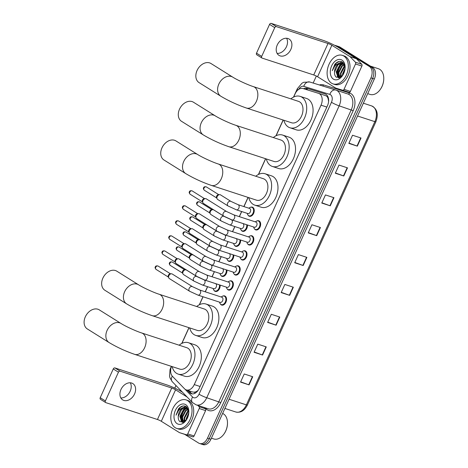 <?xml version="1.0" encoding="UTF-8"?>
<svg xmlns="http://www.w3.org/2000/svg" width="468" height="468" viewBox="0 0 468 468"><rect width="100%" height="100%" fill="white"/><g stroke="black" fill="none" stroke-linecap="round" stroke-linejoin="round"><path stroke-width="0.7" d="M220.124 285.082A4.803 3.206 108.1 0 1 218.767 289.856A4.803 3.206 108.1 0 1 215.274 291.412A4.803 3.206 108.1 0 1 214.794 291.184A4.803 3.206 108.1 0 1 213.94 290.283M226.939 270.054A4.803 3.206 108.1 0 1 225.582 274.827A4.803 3.206 108.1 0 1 222.089 276.383A4.803 3.206 108.1 0 1 221.616 276.155A4.803 3.206 108.1 0 1 220.756 275.254M233.754 255.025A4.803 3.206 108.1 0 1 232.403 259.793A4.803 3.206 108.1 0 1 228.91 261.349A4.803 3.206 108.1 0 1 228.431 261.126A4.803 3.206 108.1 0 1 227.577 260.226M240.575 239.996A4.803 3.206 108.1 0 1 239.218 244.764A4.803 3.206 108.1 0 1 235.726 246.32A4.803 3.206 108.1 0 1 235.246 246.098A4.803 3.206 108.1 0 1 234.392 245.197M247.391 224.968A4.803 3.206 108.1 0 1 246.039 229.735A4.803 3.206 108.1 0 1 242.547 231.291A4.803 3.206 108.1 0 1 242.067 231.069A4.803 3.206 108.1 0 1 241.213 230.168M250.602 207.254A4.803 3.206 108.1 0 1 252.346 207.137A4.803 3.206 108.1 0 1 252.819 207.359A4.803 3.206 108.1 0 1 253.767 213.063A4.803 3.206 108.1 0 1 249.362 216.263A4.803 3.206 108.1 0 1 248.882 216.04A4.803 3.206 108.1 0 1 248.028 215.14M229.735 281.022A4.803 3.206 108.1 0 1 231.479 280.899A4.803 3.206 108.1 0 1 231.952 281.128A4.803 3.206 108.1 0 1 232.9 286.831A4.803 3.206 108.1 0 1 228.495 290.031A4.803 3.206 108.1 0 1 228.015 289.809A4.803 3.206 108.1 0 1 227.161 288.902M236.551 265.994A4.803 3.206 108.1 0 1 238.294 265.871A4.803 3.206 108.1 0 1 238.774 266.093A4.803 3.206 108.1 0 1 239.721 271.803A4.803 3.206 108.1 0 1 235.31 275.003A4.803 3.206 108.1 0 1 234.837 274.774A4.803 3.206 108.1 0 1 233.977 273.874M243.372 250.965A4.803 3.206 108.1 0 1 245.109 250.842A4.803 3.206 108.1 0 1 245.589 251.064A4.803 3.206 108.1 0 1 246.537 256.774A4.803 3.206 108.1 0 1 242.131 259.974A4.803 3.206 108.1 0 1 241.652 259.746A4.803 3.206 108.1 0 1 240.798 258.845M250.187 235.93A4.803 3.206 108.1 0 1 251.93 235.814A4.803 3.206 108.1 0 1 252.41 236.036A4.803 3.206 108.1 0 1 253.352 241.745A4.803 3.206 108.1 0 1 248.947 244.939A4.803 3.206 108.1 0 1 248.467 244.717A4.803 3.206 108.1 0 1 247.613 243.816M222.92 296.051A4.803 3.206 108.1 0 1 224.658 295.928A4.803 3.206 108.1 0 1 225.137 296.156A4.803 3.206 108.1 0 1 226.085 301.86A4.803 3.206 108.1 0 1 221.674 305.06A4.803 3.206 108.1 0 1 221.2 304.838A4.803 3.206 108.1 0 1 220.34 303.937M257.008 220.902A4.803 3.206 108.1 0 1 258.745 220.785A4.803 3.206 108.1 0 1 259.225 221.007A4.803 3.206 108.1 0 1 260.173 226.717A4.803 3.206 108.1 0 1 255.762 229.911A4.803 3.206 108.1 0 1 255.288 229.689A4.803 3.206 108.1 0 1 254.428 228.788M171.504 366.391A9.003 6.014 -71.9 0 0 172.464 376.336L184.55 388.803A9.003 6.014 -71.9 0 0 185.392 389.487A9.003 6.014 -71.9 0 0 186.287 389.908A9.003 6.014 -71.9 0 0 194.267 384.591L321.019 105.171A9.003 6.014 -71.9 0 0 318.632 93.372A9.003 6.014 -71.9 0 0 318.568 93.354L303.012 88.54A9.003 6.014 -71.9 0 0 295.097 93.875L293.664 97.04M328.624 101.059A3.001 2.007 -71.9 0 0 328.513 100.813L328.115 98.73C327.711 97.098 326.834 96.057 325.471 95.607L318.69 93.389M186.287 389.908L193.044 392.114L195.039 392.102L196.712 391.359A3.001 2.007 -71.9 0 0 197.566 391.102M198.28 390.131A9.003 6.014 108.1 0 1 196.712 391.359M328.513 100.813A9.003 6.014 108.1 0 1 328.565 101.755M318.632 93.372L325.471 95.607M283.222 120.048L276.114 135.726M265.678 158.734L258.564 174.412M248.128 197.42L243.963 206.604M241.716 211.554L239.394 216.672M234.901 226.582L232.578 231.701M228.08 241.617L225.757 246.73M221.265 256.645L218.942 261.758M214.443 271.674L212.127 276.787M207.628 286.703L205.306 291.821M203.059 296.77L199.467 304.686M189.031 327.694L181.923 343.372M187.182 390.201L189.517 392.605A9.003 6.014 -71.9 0 0 190.359 393.295A9.003 6.014 -71.9 0 0 191.254 393.717A9.003 6.014 -71.9 0 0 199.233 388.393L327.465 105.715A9.003 6.014 -71.9 0 0 325.079 93.916A9.003 6.014 -71.9 0 0 325.02 93.898L307.131 88.358A9.003 6.014 -71.9 0 0 303.644 88.733M192.137 393.898A9.003 6.014 108.1 0 1 192.061 393.851A9.003 6.014 108.1 0 1 191.213 393.161L188.885 390.757M337.352 76.36A12.004 8.014 108.1 0 1 340.493 65.116A12.004 8.014 108.1 0 0 337.352 76.36M342.225 63.127A12.004 8.014 108.1 0 1 342.98 62.472A12.004 8.014 108.1 0 0 342.225 63.127M181.063 420.896A12.004 8.014 108.1 0 1 184.205 409.658A12.004 8.014 108.1 0 0 181.063 420.896M185.936 407.663A12.004 8.014 108.1 0 1 186.691 407.008A12.004 8.014 108.1 0 0 185.936 407.663M334.755 45.39A9.003 6.014 108.1 0 1 335.731 45.577A9.003 6.014 108.1 0 1 336.627 45.999L369.451 66.52A9.003 6.014 108.1 0 1 370.937 77.899L207.511 438.171A9.003 6.014 108.1 0 1 199.532 443.488A9.003 6.014 108.1 0 1 198.637 443.073L184.632 434.316M174.78 388.118L175.968 385.509M313.168 83.047L316.339 76.056M335.731 45.577L339.13 46.689A9.003 6.014 108.1 0 1 340.025 47.11L372.844 67.632A9.003 6.014 108.1 0 1 374.336 79.01L210.91 439.282L209.214 438.727A9.003 6.014 108.1 0 1 201.234 444.044A9.003 6.014 108.1 0 0 209.214 438.727L372.639 78.454L209.214 438.727L207.511 438.171M372.844 67.632L371.147 67.076A9.003 6.014 108.1 0 1 372.639 78.454A9.003 6.014 108.1 0 0 371.147 67.076L338.329 46.554L371.147 67.076L369.451 66.52M337.428 46.133A9.003 6.014 108.1 0 1 338.329 46.554A9.003 6.014 108.1 0 0 337.428 46.133M305.382 89.271A9.003 6.014 108.1 0 1 308.827 88.914L325.465 94.062M341.523 64.473A12.004 8.014 -71.9 0 0 337.843 77.068M185.234 409.009A12.004 8.014 -71.9 0 0 181.555 421.61M361.027 138.007L352.533 135.234L348.841 143.372L357.336 146.145L361.027 138.007M348.964 143.103L357.336 146.145M347.49 167.848L338.996 165.075L335.304 173.213L343.799 175.991L347.49 167.848M335.427 172.944L343.799 175.991M333.953 197.689L325.459 194.916L321.768 203.054L330.262 205.832L333.953 197.689M321.89 202.79L330.262 205.832M320.416 227.536L311.922 224.757L308.231 232.9L316.725 235.673L320.416 227.536M308.353 232.631L316.725 235.673M252.732 376.746L244.237 373.967L240.546 382.11L249.04 384.883L252.732 376.746M240.669 381.841L249.04 384.883M266.269 346.899L257.774 344.126L254.083 352.264L262.577 355.042L266.269 346.899M254.206 351.995L262.577 355.042M279.805 317.058L271.311 314.285L267.62 322.423L276.114 325.196L279.805 317.058M267.743 322.154L276.114 325.196M293.342 287.217L284.848 284.445L281.157 292.582L289.651 295.355L293.342 287.217M281.28 292.313L289.651 295.355M306.879 257.377L298.385 254.604L294.694 262.741L303.188 265.514L306.879 257.377M294.817 262.472L303.188 265.514M210.91 439.282A9.003 6.014 108.1 0 1 202.931 444.6L199.532 443.488M130.309 382.795A9.606 7.055 -58 0 1 130.174 391.219A9.606 7.055 -58 0 1 120.838 397.946M120.966 389.522A9.606 7.055 122 0 0 122.674 399.883A9.606 7.055 122 0 0 134.562 393.962A9.606 7.055 122 0 0 132.853 383.596A9.606 7.055 122 0 0 120.966 389.522M204.2 407.482L205.499 408.821A1.503 1 108.1 0 1 205.604 410.6L199.233 408.517L187.726 433.889L194.097 435.965A1.503 1 108.1 0 1 192.781 436.855L185.89 434.725A1.503 1 108.1 0 1 185.878 434.719A1.503 1 108.1 0 1 185.872 434.719L179.507 432.643A1.503 1 -71.9 0 0 179.519 432.643L186.41 434.778A1.503 1 -71.9 0 0 187.726 433.889M205.604 410.6L194.097 435.965M182.461 392.213L181.941 391.891A12.004 1.457 24.4 0 0 166.538 384.795L114.941 367.936L120.124 371.177L171.721 388.036A3.001 0.363 -155.6 0 1 175.57 389.809L187.141 397.039M100.667 399.409A1.503 1.1 -58 0 1 100.485 399.327A1.503 1.1 -58 0 1 100.216 397.706L105.399 400.947A1.503 1.1 122 0 0 105.669 402.562A1.503 1.1 122 0 0 105.85 402.65L157.447 419.503A3.001 0.363 -155.6 0 1 161.296 421.276L179.361 432.572A1.503 1 -71.9 0 0 179.507 432.643L185.89 434.725M120.124 371.177A1.503 1.1 122 0 0 118.445 372.189L113.262 368.948L100.216 397.706M113.262 368.948A1.503 1.1 -58 0 1 114.941 367.936M118.445 372.189L105.399 400.947M199.233 408.517A1.503 1 -71.9 0 0 199.128 406.739L197.829 405.399M222.628 413.449A13.508 9.021 108.1 0 1 223.482 413.893A13.508 9.021 108.1 0 1 227.489 422.943L227.489 423.224A12.905 8.617 108.1 0 1 223.95 434.058L223.786 434.281A13.508 9.021 108.1 0 1 213.747 438.937L211.413 438.177M227.489 422.943A13.508 9.021 108.1 0 1 223.786 434.281M187.574 400.602A15.005 10.021 108.1 0 1 190.534 418.439A15.005 10.021 108.1 0 1 176.758 428.431A15.005 10.021 108.1 0 1 175.266 427.734A15.005 10.021 108.1 0 1 172.306 409.898A15.005 10.021 108.1 0 1 186.077 399.906A15.005 10.021 108.1 0 1 187.574 400.602M186.077 399.906L187.779 400.462A15.005 10.021 108.1 0 1 189.271 401.158A15.005 10.021 108.1 0 1 192.231 418.995A15.005 10.021 108.1 0 1 178.46 428.986L176.758 428.431M188.832 412.214L186.246 406.663C183.708 405.218 181.139 405.943 178.542 408.827L176.026 415.192C177.489 410.834 180.04 408.348 183.678 407.727A7.506 5.013 108.1 0 0 178.244 416.485C178.121 418.983 178.753 420.767 180.139 421.844L186.217 420.153M177.115 423.663A10.507 7.014 108.1 0 1 175.371 410.389A10.507 7.014 108.1 0 1 185.726 404.674A10.507 7.014 108.1 0 1 188.844 411.711A10.507 7.014 108.1 0 1 185.96 420.533A10.507 7.014 108.1 0 1 177.115 423.663M187.855 408.476L187.563 408.453M187.264 408.459L183.842 409.95L180.414 416.619L182.614 422.428M187.803 408.377L187.317 408.301M187.03 408.283L183.31 409.775L179.882 416.444L181.73 422.054L182.573 422.434M188.136 409.383L185.966 410.641L182.538 417.31L183.567 422.171M187.931 409.114L185.433 410.471L182.005 417.134L183.275 422.271M188.686 410.875L184.661 418.006L184.93 421.393M188.592 410.418L187.557 411.161L184.129 417.83L184.556 421.65M188.703 413.712L186.726 419.369M188.809 412.729L186.252 418.527L186.206 420.165M188.054 408.851L186.024 407.78L183.678 407.727M188.44 409.857L186.024 407.78M186.282 407.874L181.719 409.254L178.244 416.485M184.111 419.86L184.328 421.797M181.988 419.17L182.625 422.428M185.831 406.417L182.198 407.991M187.101 407.412L186.094 407.803M186.048 407.827L184.117 409.172M186.001 406.511L182.777 407.833M182.965 405.99L180.051 407.628L176.026 415.192M99.263 309.863A11.255 8.266 122 0 0 85.334 316.807A11.255 8.266 122 0 0 87.329 328.951L109.091 342.558A11.255 8.266 -58 0 1 107.096 330.414A11.255 8.266 -58 0 1 121.025 323.476L99.263 309.863M141.658 332.959A11.255 7.517 -71.9 0 1 142.781 333.485A11.255 7.517 -71.9 0 1 144.641 347.706A11.255 7.517 -71.9 0 1 134.673 354.358L179.811 369.106A11.255 7.517 -71.9 0 0 190.143 361.606A11.255 7.517 -71.9 0 0 187.925 348.233A11.255 7.517 -71.9 0 0 186.802 347.706L141.658 332.959C136.083 331.215 125.278 326.219 121.025 323.476M179.139 345.203A16.509 11.021 108.1 0 1 188.434 342.716A16.509 11.021 108.1 0 1 190.078 343.483A16.509 11.021 108.1 0 1 193.331 363.104A16.509 11.021 108.1 0 1 178.185 374.096A16.509 11.021 108.1 0 1 176.541 373.324A16.509 11.021 108.1 0 1 172.148 366.602M188.434 342.716L194.805 344.793A16.509 11.021 108.1 0 1 196.449 345.565A16.509 11.021 108.1 0 1 199.701 365.186A16.509 11.021 108.1 0 1 184.556 376.178L178.185 374.096M116.807 271.177A11.255 8.266 122 0 0 102.878 278.121A11.255 8.266 122 0 0 104.879 290.265L126.641 303.872A11.255 8.266 -58 0 1 124.646 291.728A11.255 8.266 -58 0 1 138.575 284.79L116.807 271.177M159.208 294.273A11.255 7.517 -71.9 0 1 160.331 294.799A11.255 7.517 -71.9 0 1 162.191 309.02A11.255 7.517 -71.9 0 1 152.217 315.672L197.361 330.42A11.255 7.517 -71.9 0 0 207.693 322.92A11.255 7.517 -71.9 0 0 205.47 309.547A11.255 7.517 -71.9 0 0 204.352 309.02L159.208 294.273C153.633 292.529 142.828 287.533 138.575 284.79M196.689 306.517A16.509 11.021 108.1 0 1 205.984 304.03A16.509 11.021 108.1 0 1 207.628 304.797A16.509 11.021 108.1 0 1 210.881 324.418A16.509 11.021 108.1 0 1 195.729 335.41A16.509 11.021 108.1 0 1 194.091 334.638A16.509 11.021 108.1 0 1 189.698 327.916M205.984 304.03L212.355 306.107A16.509 11.021 108.1 0 1 213.999 306.879A16.509 11.021 108.1 0 1 217.251 326.5A16.509 11.021 108.1 0 1 202.1 337.492L195.729 335.41M175.904 140.903A11.255 8.266 122 0 0 161.975 147.847A11.255 8.266 122 0 0 163.97 159.992L185.737 173.599A11.255 8.266 -58 0 1 183.743 161.454A11.255 8.266 -58 0 1 197.671 154.516L175.904 140.903M218.304 163.999A11.255 7.517 -71.9 0 1 219.422 164.525A11.255 7.517 -71.9 0 1 221.288 178.747A11.255 7.517 -71.9 0 1 211.314 185.398L256.458 200.146A11.255 7.517 -71.9 0 0 266.789 192.646A11.255 7.517 -71.9 0 0 264.566 179.273A11.255 7.517 -71.9 0 0 263.449 178.747L218.304 163.999C212.724 162.256 201.919 157.26 197.671 154.516M255.78 176.243A16.509 11.021 108.1 0 1 265.075 173.757A16.509 11.021 108.1 0 1 266.719 174.523A16.509 11.021 108.1 0 1 269.977 194.144A16.509 11.021 108.1 0 1 254.826 205.136A16.509 11.021 108.1 0 1 253.182 204.37A16.509 11.021 108.1 0 1 248.795 197.642M265.075 173.757L271.446 175.833A16.509 11.021 108.1 0 1 273.09 176.606A16.509 11.021 108.1 0 1 276.348 196.227A16.509 11.021 108.1 0 1 261.197 207.219L254.826 205.136M193.454 102.217A11.255 8.266 122 0 0 179.525 109.161A11.255 8.266 122 0 0 181.52 121.306L203.287 134.913A11.255 8.266 -58 0 1 201.287 122.768A11.255 8.266 -58 0 1 215.216 115.83L193.454 102.217M235.854 125.313A11.255 7.517 -71.9 0 1 236.972 125.839A11.255 7.517 -71.9 0 1 238.832 140.061A11.255 7.517 -71.9 0 1 228.864 146.712L274.008 161.46A11.255 7.517 -71.9 0 0 284.333 153.96A11.255 7.517 -71.9 0 0 282.116 140.587A11.255 7.517 -71.9 0 0 280.993 140.061L235.854 125.313C230.274 123.57 219.469 118.574 215.216 115.83M273.33 137.557A16.509 11.021 108.1 0 1 282.625 135.071A16.509 11.021 108.1 0 1 284.269 135.837A16.509 11.021 108.1 0 1 287.522 155.458A16.509 11.021 108.1 0 1 272.376 166.45A16.509 11.021 108.1 0 1 270.732 165.684A16.509 11.021 108.1 0 1 266.339 158.956M282.625 135.071L288.996 137.147A16.509 11.021 108.1 0 1 290.64 137.92A16.509 11.021 108.1 0 1 293.892 157.541A16.509 11.021 108.1 0 1 278.747 168.533L272.376 166.45M211.004 63.531A11.255 8.266 122 0 0 197.075 70.475A11.255 8.266 122 0 0 199.07 82.62L220.832 96.227A11.255 8.266 -58 0 1 218.837 84.082A11.255 8.266 -58 0 1 232.766 77.144L211.004 63.531M253.399 86.627A11.255 7.517 -71.9 0 1 254.522 87.153A11.255 7.517 -71.9 0 1 256.382 101.375A11.255 7.517 -71.9 0 1 246.414 108.026L291.552 122.774A11.255 7.517 -71.9 0 0 301.883 115.274A11.255 7.517 -71.9 0 0 299.666 101.901A11.255 7.517 -71.9 0 0 298.543 101.375L253.399 86.627C247.824 84.883 237.019 79.888 232.766 77.144M290.88 98.871A16.509 11.021 108.1 0 1 300.175 96.385A16.509 11.021 108.1 0 1 301.819 97.151A16.509 11.021 108.1 0 1 305.072 116.772A16.509 11.021 108.1 0 1 289.926 127.764A16.509 11.021 108.1 0 1 288.282 126.998A16.509 11.021 108.1 0 1 283.889 120.27M300.175 96.385L306.546 98.461A16.509 11.021 108.1 0 1 308.19 99.234A16.509 11.021 108.1 0 1 311.442 118.854A16.509 11.021 108.1 0 1 296.297 129.847L289.926 127.764M199.631 289.967L221.885 297.233A2.703 1.802 108.1 0 1 222.154 297.361A2.703 1.802 108.1 0 1 222.686 300.567A2.703 1.802 108.1 0 1 220.206 302.369L197.952 295.097A2.703 1.802 108.1 0 0 200.409 293.348A2.703 1.802 108.1 0 0 199.9 290.09A2.703 1.802 108.1 0 0 199.631 289.967L192.524 286.697L172.242 274.014A2.703 1.983 -58 0 0 171.914 273.862A2.703 1.983 -58 0 0 171.329 273.786A2.703 1.983 -58 0 0 168.895 275.681A2.703 1.983 -58 0 0 168.772 277.875A2.703 1.983 -58 0 0 169.375 278.595L189.657 291.277A2.703 1.983 -58 0 1 189.177 288.358A2.703 1.983 -58 0 1 189.253 288.206A2.703 1.983 -58 0 1 192.524 286.697M221.218 297.016L221.855 296.56A4.505 3.007 108.1 0 1 224.143 296.074A4.505 3.007 108.1 0 1 224.587 296.285A4.505 3.007 108.1 0 1 225.477 301.638A4.505 3.007 108.1 0 1 221.346 304.633A4.505 3.007 108.1 0 1 220.896 304.428A4.505 3.007 108.1 0 1 219.784 302.895L219.545 302.152M168.772 277.875L168.304 276.793A1.948 1.433 -58 0 1 168.392 275.207A1.948 1.433 -58 0 1 170.147 273.839L171.329 273.786M206.446 274.932L228.7 282.204A2.703 1.802 108.1 0 1 228.969 282.333A2.703 1.802 108.1 0 1 229.501 285.538A2.703 1.802 108.1 0 1 227.021 287.34L204.768 280.069A2.703 1.802 108.1 0 0 207.23 278.32A2.703 1.802 108.1 0 0 206.716 275.061A2.703 1.802 108.1 0 0 206.446 274.932L199.339 271.662L179.057 258.985A2.703 1.983 -58 0 0 178.735 258.833A2.703 1.983 -58 0 0 178.144 258.757A2.703 1.983 -58 0 0 175.716 260.653A2.703 1.983 -58 0 0 175.588 262.846A2.703 1.983 -58 0 0 176.196 263.566L196.472 276.243A2.703 1.983 -58 0 1 195.998 273.33A2.703 1.983 -58 0 1 196.069 273.177A2.703 1.983 -58 0 1 199.339 271.662M228.039 281.988L228.671 281.531A4.505 3.007 108.1 0 1 230.958 281.046A4.505 3.007 108.1 0 1 231.408 281.256A4.505 3.007 108.1 0 1 232.292 286.609A4.505 3.007 108.1 0 1 228.162 289.604A4.505 3.007 108.1 0 1 227.717 289.394A4.505 3.007 108.1 0 1 226.606 287.867L226.36 287.124M175.588 262.846L175.12 261.764A1.948 1.433 -58 0 1 175.207 260.179A1.948 1.433 -58 0 1 176.968 258.81L178.144 258.757M213.268 259.904L235.521 267.175A2.703 1.802 108.1 0 1 235.784 267.298A2.703 1.802 108.1 0 1 236.322 270.51A2.703 1.802 108.1 0 1 233.842 272.312L211.589 265.04A2.703 1.802 108.1 0 0 214.046 263.291A2.703 1.802 108.1 0 0 213.531 260.032A2.703 1.802 108.1 0 0 213.268 259.904L206.154 256.634L185.878 243.957A2.703 1.983 -58 0 0 185.55 243.805A2.703 1.983 -58 0 0 184.965 243.729A2.703 1.983 -58 0 0 182.532 245.624A2.703 1.983 -58 0 0 182.409 247.818A2.703 1.983 -58 0 0 183.011 248.537L203.293 261.214A2.703 1.983 -58 0 1 202.814 258.301A2.703 1.983 -58 0 1 202.884 258.149A2.703 1.983 -58 0 1 206.154 256.634M234.854 266.959L235.492 266.503A4.505 3.007 108.1 0 1 237.773 266.017A4.505 3.007 108.1 0 1 238.224 266.228A4.505 3.007 108.1 0 1 239.113 271.58A4.505 3.007 108.1 0 1 234.983 274.576A4.505 3.007 108.1 0 1 234.532 274.365A4.505 3.007 108.1 0 1 233.421 272.832L233.175 272.095M182.409 247.818L181.935 246.735A1.948 1.433 -58 0 1 182.029 245.15A1.948 1.433 -58 0 1 183.784 243.781L184.965 243.729M220.083 244.875L242.336 252.147A2.703 1.802 108.1 0 1 242.605 252.27A2.703 1.802 108.1 0 1 243.138 255.481A2.703 1.802 108.1 0 1 240.657 257.283L218.404 250.011A2.703 1.802 108.1 0 0 220.867 248.262A2.703 1.802 108.1 0 0 220.352 245.004A2.703 1.802 108.1 0 0 220.083 244.875L212.975 241.605L192.693 228.928A2.703 1.983 -58 0 0 192.371 228.776A2.703 1.983 -58 0 0 191.781 228.7A2.703 1.983 -58 0 0 189.353 230.595A2.703 1.983 -58 0 0 189.224 232.789A2.703 1.983 -58 0 0 189.832 233.509L210.109 246.186A2.703 1.983 -58 0 1 209.629 243.272A2.703 1.983 -58 0 1 209.705 243.12A2.703 1.983 -58 0 1 212.975 241.605M241.675 251.93L242.307 251.474A4.505 3.007 108.1 0 1 244.594 250.988A4.505 3.007 108.1 0 1 245.039 251.199A4.505 3.007 108.1 0 1 245.928 256.552A4.505 3.007 108.1 0 1 241.798 259.547A4.505 3.007 108.1 0 1 241.348 259.336A4.505 3.007 108.1 0 1 240.236 257.804L239.996 257.067M189.224 232.789L188.756 231.701A1.948 1.433 -58 0 1 188.844 230.116A1.948 1.433 -58 0 1 190.599 228.753L191.781 228.7M226.898 229.846L249.151 237.118A2.703 1.802 108.1 0 1 249.421 237.241A2.703 1.802 108.1 0 1 249.953 240.453A2.703 1.802 108.1 0 1 247.478 242.249L225.225 234.983A2.703 1.802 108.1 0 0 227.682 233.228A2.703 1.802 108.1 0 0 227.167 229.969A2.703 1.802 108.1 0 0 226.898 229.846L219.79 226.576L199.514 213.899A2.703 1.983 -58 0 0 199.187 213.747A2.703 1.983 -58 0 0 198.602 213.671A2.703 1.983 -58 0 0 196.168 215.561A2.703 1.983 -58 0 0 196.045 217.76A2.703 1.983 -58 0 0 196.648 218.48L216.93 231.157A2.703 1.983 -58 0 1 216.45 228.244A2.703 1.983 -58 0 1 216.52 228.091A2.703 1.983 -58 0 1 219.79 226.576M248.49 236.902L249.122 236.445A4.505 3.007 108.1 0 1 251.41 235.96A4.505 3.007 108.1 0 1 251.86 236.17A4.505 3.007 108.1 0 1 252.749 241.517A4.505 3.007 108.1 0 1 248.613 244.518A4.505 3.007 108.1 0 1 248.169 244.308A4.505 3.007 108.1 0 1 247.057 242.775L246.811 242.032M196.045 217.76L195.571 216.672A1.948 1.433 -58 0 1 195.665 215.087A1.948 1.433 -58 0 1 197.42 213.718L198.602 213.671M233.719 214.818L255.973 222.084A2.703 1.802 108.1 0 1 256.242 222.212A2.703 1.802 108.1 0 1 256.774 225.424A2.703 1.802 108.1 0 1 254.294 227.22L232.04 219.954A2.703 1.802 108.1 0 0 234.497 218.199A2.703 1.802 108.1 0 0 233.988 214.941A2.703 1.802 108.1 0 0 233.719 214.818L226.611 211.548L206.329 198.865A2.703 1.983 -58 0 0 206.002 198.719A2.703 1.983 -58 0 0 205.417 198.637A2.703 1.983 -58 0 0 202.983 200.532A2.703 1.983 -58 0 0 202.86 202.726A2.703 1.983 -58 0 0 203.463 203.445L223.745 216.128A2.703 1.983 -58 0 1 223.265 213.215A2.703 1.983 -58 0 1 223.341 213.063A2.703 1.983 -58 0 1 226.611 211.548M255.306 221.867L255.943 221.417A4.505 3.007 108.1 0 1 258.231 220.931A4.505 3.007 108.1 0 1 258.675 221.142A4.505 3.007 108.1 0 1 259.564 226.489A4.505 3.007 108.1 0 1 255.434 229.49A4.505 3.007 108.1 0 1 254.984 229.279A4.505 3.007 108.1 0 1 253.872 227.746L253.633 227.003M202.86 202.726L202.392 201.644A1.948 1.433 -58 0 1 202.48 200.058A1.948 1.433 -58 0 1 204.235 198.689L205.417 198.637M204.013 279.841L215.479 283.585A2.703 1.802 108.1 0 1 215.748 283.713A2.703 1.802 108.1 0 1 216.28 286.919A2.703 1.802 108.1 0 1 213.8 288.721L202.334 284.977A2.703 1.802 108.1 0 0 204.797 283.222A2.703 1.802 108.1 0 0 204.282 279.963A2.703 1.802 108.1 0 0 204.013 279.841L196.905 276.57L186.434 270.024A2.703 1.983 -58 0 0 186.112 269.872A2.703 1.983 -58 0 0 185.527 269.796A2.703 1.983 -58 0 0 183.321 271.264A2.703 1.983 -58 0 0 182.97 273.885A2.703 1.983 -58 0 0 183.573 274.605L194.039 281.151A2.703 1.983 -58 0 1 193.635 278.086A2.703 1.983 -58 0 1 196.578 276.418A2.703 1.983 -58 0 1 196.905 276.57M219.463 284.872A4.505 3.007 108.1 0 1 218.275 289.446A4.505 3.007 108.1 0 1 214.941 290.985A4.505 3.007 108.1 0 1 214.496 290.774A4.505 3.007 108.1 0 1 213.385 289.242L213.139 288.504M182.97 273.885L182.497 272.803A1.948 1.433 -58 0 1 182.59 271.218A1.948 1.433 -58 0 1 184.345 269.849L185.527 269.796M210.828 264.812L222.3 268.556A2.703 1.802 108.1 0 1 222.569 268.679A2.703 1.802 108.1 0 1 223.101 271.89A2.703 1.802 108.1 0 1 220.621 273.692L209.155 269.942A2.703 1.802 108.1 0 0 211.612 268.193A2.703 1.802 108.1 0 0 211.097 264.935A2.703 1.802 108.1 0 0 210.828 264.812L203.72 261.542L193.255 254.996A2.703 1.983 -58 0 0 192.927 254.844A2.703 1.983 -58 0 0 192.342 254.767A2.703 1.983 -58 0 0 190.143 256.236A2.703 1.983 -58 0 0 189.786 258.857A2.703 1.983 -58 0 0 190.388 259.576L200.86 266.122A2.703 1.983 -58 0 1 200.45 263.051A2.703 1.983 -58 0 1 203.399 261.39A2.703 1.983 -58 0 1 203.72 261.542M226.278 269.843A4.505 3.007 108.1 0 1 225.096 274.418A4.505 3.007 108.1 0 1 221.762 275.956A4.505 3.007 108.1 0 1 221.311 275.746A4.505 3.007 108.1 0 1 220.2 274.213L219.954 273.476M189.786 258.857L189.318 257.769A1.948 1.433 -58 0 1 189.405 256.183A1.948 1.433 -58 0 1 191.16 254.82L192.342 254.767M217.649 249.777L229.115 253.527A2.703 1.802 108.1 0 1 229.384 253.65A2.703 1.802 108.1 0 1 229.917 256.862A2.703 1.802 108.1 0 1 227.436 258.664L215.97 254.914A2.703 1.802 108.1 0 0 218.433 253.165A2.703 1.802 108.1 0 0 217.918 249.906A2.703 1.802 108.1 0 0 217.649 249.777L210.541 246.507L200.07 239.967A2.703 1.983 -58 0 0 199.748 239.815A2.703 1.983 -58 0 0 199.157 239.739A2.703 1.983 -58 0 0 196.958 241.201A2.703 1.983 -58 0 0 196.601 243.828A2.703 1.983 -58 0 0 197.209 244.548L207.675 251.088A2.703 1.983 -58 0 1 207.271 248.022A2.703 1.983 -58 0 1 210.214 246.361A2.703 1.983 -58 0 1 210.541 246.507M233.099 254.808A4.505 3.007 108.1 0 1 231.912 259.389A4.505 3.007 108.1 0 1 228.577 260.928A4.505 3.007 108.1 0 1 228.127 260.717A4.505 3.007 108.1 0 1 227.015 259.184L226.775 258.441M196.601 243.828L196.133 242.74A1.948 1.433 -58 0 1 196.221 241.155A1.948 1.433 -58 0 1 197.982 239.791L199.157 239.739M224.464 234.749L235.93 238.499A2.703 1.802 108.1 0 1 236.2 238.621A2.703 1.802 108.1 0 1 236.732 241.833A2.703 1.802 108.1 0 1 234.257 243.629L222.791 239.885A2.703 1.802 108.1 0 0 225.248 238.136A2.703 1.802 108.1 0 0 224.734 234.877A2.703 1.802 108.1 0 0 224.464 234.749L217.357 231.479L206.891 224.938A2.703 1.983 -58 0 0 206.564 224.786A2.703 1.983 -58 0 0 205.978 224.71A2.703 1.983 -58 0 0 203.773 226.173A2.703 1.983 -58 0 0 203.422 228.799A2.703 1.983 -58 0 0 204.025 229.519L214.496 236.059A2.703 1.983 -58 0 1 214.087 232.994A2.703 1.983 -58 0 1 217.035 231.327A2.703 1.983 -58 0 1 217.357 231.479M239.914 239.78A4.505 3.007 108.1 0 1 238.727 244.36A4.505 3.007 108.1 0 1 235.392 245.899A4.505 3.007 108.1 0 1 234.948 245.688A4.505 3.007 108.1 0 1 233.836 244.156L233.59 243.413M203.422 228.799L202.948 227.711A1.948 1.433 -58 0 1 203.042 226.126A1.948 1.433 -58 0 1 204.797 224.757L205.978 224.71M231.286 219.72L242.752 223.464A2.703 1.802 108.1 0 1 243.021 223.593A2.703 1.802 108.1 0 1 243.553 226.804A2.703 1.802 108.1 0 1 241.073 228.6L229.607 224.856A2.703 1.802 108.1 0 0 232.064 223.107A2.703 1.802 108.1 0 0 231.555 219.849A2.703 1.802 108.1 0 0 231.286 219.72L224.178 216.45L213.706 209.904A2.703 1.983 -58 0 0 213.385 209.758A2.703 1.983 -58 0 0 212.794 209.676A2.703 1.983 -58 0 0 210.594 211.144A2.703 1.983 -58 0 0 210.237 213.765A2.703 1.983 -58 0 0 210.846 214.484L221.311 221.031A2.703 1.983 -58 0 1 220.908 217.965A2.703 1.983 -58 0 1 223.85 216.298A2.703 1.983 -58 0 1 224.178 216.45M246.735 224.751A4.505 3.007 108.1 0 1 245.548 229.332A4.505 3.007 108.1 0 1 242.213 230.87A4.505 3.007 108.1 0 1 241.763 230.66A4.505 3.007 108.1 0 1 240.651 229.127L240.412 228.384M210.237 213.765L209.769 212.683A1.948 1.433 -58 0 1 209.857 211.097A1.948 1.433 -58 0 1 211.612 209.728L212.794 209.676M238.101 204.691L249.567 208.435A2.703 1.802 108.1 0 1 249.836 208.564A2.703 1.802 108.1 0 1 250.368 211.776A2.703 1.802 108.1 0 1 247.888 213.572L236.422 209.828A2.703 1.802 108.1 0 0 238.885 208.079A2.703 1.802 108.1 0 0 238.37 204.82A2.703 1.802 108.1 0 0 238.101 204.691L230.993 201.421L220.527 194.875A2.703 1.983 -58 0 0 220.2 194.723A2.703 1.983 -58 0 0 219.615 194.647A2.703 1.983 -58 0 0 217.409 196.115A2.703 1.983 -58 0 0 217.058 198.736A2.703 1.983 -58 0 0 217.661 199.456L228.127 206.002A2.703 1.983 -58 0 1 227.723 202.936A2.703 1.983 -58 0 1 230.671 201.269A2.703 1.983 -58 0 1 230.993 201.421M248.906 208.219L249.538 207.769A4.505 3.007 108.1 0 1 251.825 207.283A4.505 3.007 108.1 0 1 252.275 207.488A4.505 3.007 108.1 0 1 253.165 212.841A4.505 3.007 108.1 0 1 249.029 215.842A4.505 3.007 108.1 0 1 248.584 215.631A4.505 3.007 108.1 0 1 247.473 214.098L247.227 213.355M217.058 198.736L216.585 197.654A1.948 1.433 -58 0 1 216.678 196.069A1.948 1.433 -58 0 1 218.433 194.7L219.615 194.647M286.597 38.253A9.606 7.055 -58 0 1 286.463 46.683A9.606 7.055 -58 0 1 277.126 53.41M277.261 44.981A9.606 7.055 122 0 0 278.963 55.347A9.606 7.055 122 0 0 290.85 49.421A9.606 7.055 122 0 0 289.142 39.06A9.606 7.055 122 0 0 277.261 44.981M355.528 63.981A1.503 1 -71.9 0 0 355.417 62.197L350.064 56.675A1.503 1 -71.9 0 0 349.924 56.564L356.294 58.646A1.503 1 108.1 0 1 356.435 58.757L361.787 64.28A1.503 1 108.1 0 1 361.899 66.064L355.528 63.981L344.021 89.347L350.392 91.43A1.503 1 108.1 0 1 349.07 92.319L342.178 90.184A1.503 1 108.1 0 1 342.166 90.184A1.503 1 108.1 0 1 342.161 90.178L335.796 88.101A1.503 1 -71.9 0 0 335.808 88.107L342.699 90.236A1.503 1 -71.9 0 0 344.021 89.347M361.899 66.064L350.392 91.43M356.294 58.646L338.229 47.35A12.004 1.457 24.4 0 0 322.826 40.254L271.229 23.4L276.412 26.641L328.01 43.495A3.001 0.363 -155.6 0 1 331.865 45.267L349.924 56.564M256.955 54.867A1.503 1.1 -58 0 1 256.774 54.785A1.503 1.1 -58 0 1 256.511 53.165L261.688 56.406A1.503 1.1 122 0 0 261.957 58.026A1.503 1.1 122 0 0 262.139 58.108L313.735 74.968A3.001 0.363 -155.6 0 1 317.585 76.74L335.65 88.031A1.503 1 -71.9 0 0 335.796 88.101M276.412 26.641A1.503 1.1 122 0 0 274.734 27.647L269.55 24.412L256.511 53.165M269.55 24.412A1.503 1.1 -58 0 1 271.229 23.4M274.734 27.647L261.688 56.406M370.404 66.105L378.425 68.726A13.508 9.021 108.1 0 1 379.77 69.352A13.508 9.021 108.1 0 1 383.778 78.408L383.778 78.682A12.905 8.617 108.1 0 1 380.238 89.517L380.075 89.745A13.508 9.021 108.1 0 1 370.036 94.401L367.702 93.635M383.778 78.408A13.508 9.021 108.1 0 1 380.075 89.745M343.863 56.066A15.005 10.021 108.1 0 1 346.823 73.897A15.005 10.021 108.1 0 1 333.046 83.895A15.005 10.021 108.1 0 1 331.555 83.193A15.005 10.021 108.1 0 1 328.594 65.362A15.005 10.021 108.1 0 1 342.371 55.364A15.005 10.021 108.1 0 1 343.863 56.066M342.371 55.364L344.068 55.92A15.005 10.021 108.1 0 1 345.56 56.622A15.005 10.021 108.1 0 1 348.52 74.453A15.005 10.021 108.1 0 1 334.749 84.451L333.046 83.895M345.127 67.679L342.541 62.127C340.002 60.682 337.434 61.402 334.831 64.286L332.315 70.656C333.778 66.292 336.328 63.806 339.967 63.192A7.506 5.013 108.1 0 0 334.532 71.943C334.409 74.441 335.041 76.231 336.428 77.302L342.506 75.611M333.403 79.127A10.507 7.014 108.1 0 1 331.666 65.848A10.507 7.014 108.1 0 1 342.014 60.132A10.507 7.014 108.1 0 1 345.132 67.176A10.507 7.014 108.1 0 1 342.254 75.992A10.507 7.014 108.1 0 1 333.403 79.127M344.144 63.935L343.851 63.917M343.553 63.917L340.131 65.409L336.703 72.078L338.902 77.887M344.091 63.841L343.611 63.759M343.319 63.742L339.604 65.239L336.17 71.902L338.019 77.518L338.715 77.852M344.425 64.847L342.254 66.105L338.826 72.774L339.856 77.629M344.22 64.578L341.728 65.93L338.294 72.598L339.569 77.735M344.974 66.333L340.95 73.464L341.219 76.851M344.881 65.883L343.851 66.626L340.417 73.295L340.85 77.115M344.992 69.176L343.021 74.827M345.097 68.193L342.541 73.985L342.494 75.629M344.343 64.315L342.313 63.238L339.967 63.192M344.729 65.315L342.313 63.238M342.576 63.338L338.007 64.719L334.532 71.943M340.406 75.325L340.616 77.255M338.282 74.628L338.92 77.887M342.12 61.875L338.487 63.449M343.389 62.87L342.383 63.262M342.342 63.285L340.406 64.637M342.289 61.969L339.066 63.297M339.253 61.448L336.34 63.086L332.315 70.656M328.401 98.14A9.003 6.704 107.2 0 0 328.115 98.73M195.039 392.102A9.003 6.324 135.9 0 0 194.524 393.483M307.564 88.733A9.003 6.704 107.2 0 0 306.756 89.698M200.099 386.498L194.267 384.591M326.845 107.073L321.019 105.171M185.041 389.247L192.564 397.004A6.002 4.007 -71.9 0 0 193.126 397.461A6.002 4.007 -71.9 0 0 199.04 394.196L331.455 102.287A6.002 4.007 -71.9 0 0 330.466 94.706A6.002 4.007 -71.9 0 0 329.829 94.407L303.773 86.346A6.002 4.007 -71.9 0 0 298.771 89.347M348.081 94.056L335.849 90.061A6.002 4.469 107.2 0 1 335.895 90.078A12.004 8.014 108.1 0 1 335.977 90.102A12.004 8.014 108.1 0 1 337.171 90.663A12.004 8.014 108.1 0 1 339.16 105.838L206.745 397.741A12.004 8.014 108.1 0 1 196.104 404.838L208.207 408.792A12.004 8.014 -71.9 0 0 218.849 401.696L351.263 109.787A12.004 8.014 -71.9 0 0 349.274 94.618A12.004 8.014 -71.9 0 0 348.081 94.056A12.004 8.014 -71.9 0 0 347.999 94.033L336.059 90.131M319.41 84.977A13.508 9.021 108.1 0 1 323.464 84.889L349.52 92.951A13.508 9.021 108.1 0 1 353.188 110.676L220.773 402.585L206.745 397.741A6.002 0.731 -155.6 0 1 199.04 394.196M335.796 90.049L309.839 82.017A6.002 4.469 107.2 0 0 309.793 81.999L335.849 90.061A6.002 4.469 107.2 0 0 329.829 94.407M220.773 402.585A13.508 9.021 108.1 0 1 207.459 409.933A13.508 9.021 108.1 0 1 206.195 408.903L205.101 407.774M370.937 77.899L374.336 79.01M336.627 45.999L340.025 47.11M331.455 102.287A6.002 0.731 -155.6 0 0 339.16 105.838L353.188 110.676M323.464 84.889A1.503 1.117 -72.8 0 1 322.551 85.948M349.52 92.951A1.503 1.117 -72.8 0 1 348.034 94.045M206.435 408.207A1.503 1.053 -44.1 0 1 206.195 408.903M298.227 89.739A6.002 0.731 -155.6 0 1 297.274 88.815L301.954 83.216L303.761 82.28L309.793 81.999A6.002 4.469 107.2 0 0 303.773 86.346M170.931 368.31A6.002 0.731 -155.6 0 1 170.674 367.901L170.065 369.468L169.545 376.196L170.013 377.986L172.259 381.689L192.5 402.568A6.002 4.212 135.9 0 1 192.564 397.004M172.3 376.161A6.002 4.212 135.9 0 0 172.259 381.689M191.213 393.161L189.517 392.605M308.827 88.914L307.131 88.358M363.361 103.206L371.674 105.926C377.249 108.857 378.647 114.151 375.862 121.815A3.001 0.363 -155.6 0 1 374.856 121.657A12.004 8.014 -71.9 0 0 371.674 105.926A12.004 8.014 -71.9 0 0 371.592 105.897L363.361 103.212M229.08 399.233L246.379 404.884A3.001 0.363 24.4 0 0 247.385 405.042C244.501 410.705 240.622 413.016 235.743 411.975A12.004 8.014 -71.9 0 0 246.379 404.884L374.856 121.657L357.558 116.005M306.558 257.271L302.872 265.403M293.021 287.112L289.335 295.249M279.484 316.953L275.798 325.09M265.947 346.8L262.261 354.931M252.41 376.641L248.724 384.772M320.094 227.43L316.409 235.562M333.631 197.59L329.946 205.721M347.168 167.749L343.483 175.88M360.705 137.902L357.02 146.039M171.721 388.036L157.447 419.503M175.57 389.809L161.296 421.276M199.128 406.739L205.499 408.821M192.781 436.855L186.41 434.778M158.125 266.076C156.54 265.643 155.604 265.923 155.317 266.924C154.838 267.427 155.089 268.246 156.06 269.387A1.948 1.433 -58 0 1 155.715 267.281A1.948 1.433 -58 0 1 158.125 266.076L170.516 273.821M155.317 266.924L155.715 267.281M164.947 251.047C163.355 250.608 162.419 250.895 162.133 251.895C161.659 252.398 161.905 253.217 162.876 254.352A1.948 1.433 -58 0 1 162.531 252.252A1.948 1.433 -58 0 1 164.947 251.047L177.337 258.792M162.133 251.895L162.531 252.252M171.762 236.018C170.176 235.579 169.24 235.866 168.954 236.866C168.474 237.364 168.72 238.189 169.697 239.323A1.948 1.433 -58 0 1 169.346 237.217A1.948 1.433 -58 0 1 171.762 236.018L184.152 243.764M168.954 236.866L169.346 237.217M178.583 220.99C176.992 220.551 176.056 220.832 175.769 221.838C175.295 222.335 175.541 223.154 176.512 224.295A1.948 1.433 -58 0 1 176.167 222.189A1.948 1.433 -58 0 1 178.583 220.99L190.967 228.735M175.769 221.838L176.167 222.189M185.398 205.961C183.813 205.522 182.877 205.803 182.584 206.809C182.111 207.306 182.356 208.125 183.327 209.266A1.948 1.433 -58 0 1 182.982 207.16A1.948 1.433 -58 0 1 185.398 205.961L197.788 213.706M182.584 206.809L182.982 207.16M192.213 190.926C190.628 190.494 189.692 190.774 189.405 191.775C188.926 192.278 189.177 193.097 190.148 194.238A1.948 1.433 -58 0 1 189.803 192.132A1.948 1.433 -58 0 1 192.213 190.926L204.604 198.678M189.405 191.775L189.803 192.132M172.323 262.086C170.738 261.647 169.802 261.934 169.51 262.934C169.036 263.437 169.281 264.256 170.253 265.391A1.948 1.433 -58 0 1 169.907 263.291A1.948 1.433 -58 0 1 172.323 262.086L184.714 269.831M169.51 262.934L169.907 263.291M179.139 247.057C177.553 246.618 176.617 246.905 176.331 247.905C175.851 248.403 176.103 249.228 177.074 250.362A1.948 1.433 -58 0 1 176.728 248.256A1.948 1.433 -58 0 1 179.139 247.057L191.529 254.803M176.331 247.905L176.728 248.256M185.96 232.029C184.374 231.59 183.433 231.871 183.146 232.877C182.672 233.374 182.918 234.193 183.889 235.334A1.948 1.433 -58 0 1 183.544 233.228A1.948 1.433 -58 0 1 185.96 232.029L198.35 239.774M183.146 232.877L183.544 233.228M192.775 216.994C191.19 216.561 190.254 216.842 189.967 217.842C189.487 218.345 189.733 219.164 190.71 220.305A1.948 1.433 -58 0 1 190.359 218.199A1.948 1.433 -58 0 1 192.775 216.994L205.165 224.745M189.967 217.842L190.359 218.199M199.596 201.965C198.005 201.532 197.069 201.813 196.782 202.814C196.308 203.317 196.554 204.136 197.525 205.276A1.948 1.433 -58 0 1 197.18 203.171A1.948 1.433 -58 0 1 199.596 201.965L211.986 209.711M196.782 202.814L197.18 203.171M206.411 186.937C204.826 186.504 203.89 186.785 203.603 187.785C203.124 188.288 203.369 189.107 204.34 190.248A1.948 1.433 -58 0 1 203.995 188.142A1.948 1.433 -58 0 1 206.411 186.937L218.802 194.682M203.603 187.785L203.995 188.142M328.01 43.495L313.735 74.968M331.865 45.267L317.585 76.74M356.435 58.757L350.064 56.675M355.417 62.197L361.787 64.28M335.808 88.107L342.178 90.184M349.07 92.319L342.699 90.236M192.5 402.568L196.104 404.838M297.274 88.815L293.506 97.116M283.117 120.019L275.956 135.802M265.572 158.705L258.406 174.488M248.022 197.391L243.857 206.569M241.611 211.518L239.288 216.637M234.796 226.553L232.473 231.666M227.974 241.582L225.652 246.694M221.159 256.61L218.837 261.723M214.338 271.639L212.022 276.758M207.523 286.668L205.2 291.786M202.954 296.735L199.315 304.762M188.926 327.664L181.765 343.448M171.376 366.35L170.674 367.901M375.862 121.815L247.385 405.042M235.743 411.975L224.903 408.435M100.485 399.327L105.669 402.562M134.673 354.358C125.488 351.187 116.965 347.25 109.091 342.558M152.217 315.672C143.038 312.501 134.515 308.564 126.641 303.872M211.314 185.398C202.135 182.227 193.612 178.29 185.737 173.599M228.864 146.712C219.685 143.541 211.156 139.604 203.287 134.913M246.414 108.026C237.229 104.855 228.706 100.918 220.832 96.227M189.657 291.277L197.952 295.097M221.346 304.633L222.832 305.118M224.143 296.074L225.629 296.56M156.06 269.387L168.451 277.132M196.472 276.243L204.768 280.069M228.162 289.604L229.648 290.09M230.958 281.046L232.444 281.531M162.876 254.352L175.266 262.103M203.293 261.214L211.589 265.04M234.983 274.576L236.463 275.061M237.773 266.017L239.259 266.503M169.697 239.323L182.087 247.069M210.109 246.186L218.404 250.011M241.798 259.547L243.284 260.032M244.594 250.988L246.08 251.474M176.512 224.295L188.902 232.04M216.93 231.157L225.225 234.983M248.613 244.518L250.099 245.004M251.41 235.96L252.895 236.445M183.327 209.266L195.718 217.012M223.745 216.128L232.04 219.954M255.434 229.49L256.92 229.975M258.231 220.931L259.717 221.417M190.148 194.238L202.539 201.983M194.039 281.151L202.334 284.977M214.941 290.985L216.427 291.47M170.253 265.391L182.643 273.142M200.86 266.122L209.155 269.942M221.762 275.956L223.248 276.442M177.074 250.362L189.464 258.108M207.675 251.088L215.97 254.914M228.577 260.928L230.063 261.413M183.889 235.334L196.279 243.079M214.496 236.059L222.791 239.885M235.392 245.899L236.878 246.384M190.71 220.305L203.1 228.051M221.311 221.031L229.607 224.856M242.213 230.87L243.699 231.356M197.525 205.276L209.916 213.022M228.127 206.002L236.422 209.828M249.029 215.842L250.515 216.327M251.825 207.283L253.311 207.769M204.34 190.248L216.731 197.993M256.774 54.785L261.957 58.026"/></g></svg>
